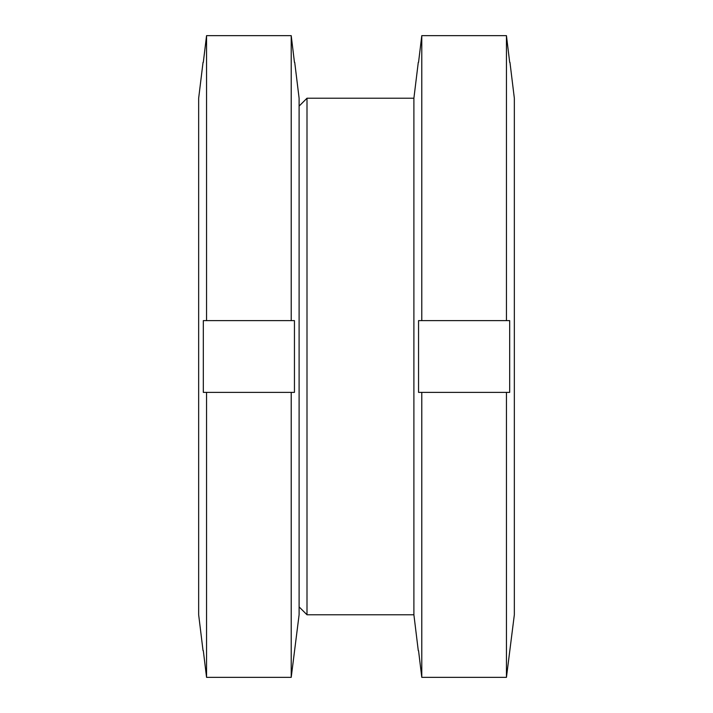 <?xml version="1.0" encoding="UTF-8"?>
<svg xmlns="http://www.w3.org/2000/svg" width="713" height="713" viewBox="0 0 713 713"><rect width="100%" height="100%" fill="white"/><g stroke="black" fill="none" stroke-linecap="round" stroke-linejoin="round"><path stroke-width="1.07" d="M299.103 606.888L307 614.775L307 98.225L413.896 98.225L418.281 62.352M307 614.775L413.896 614.775L413.896 98.225M418.549 650.648L421.784 677.35L506.444 677.35L514.34 614.775L514.34 98.225L509.955 62.352M509.688 62.352L506.444 35.65L421.784 35.65L418.549 62.352M506.444 320.627L506.444 35.65L421.784 35.65L421.784 320.627L509.688 320.627L509.688 392.373L418.549 392.373L418.549 320.627L421.784 320.627M421.784 677.35L421.784 392.373M506.444 677.35L506.444 392.373M203.312 650.648L206.556 677.35L291.216 677.35L299.103 614.775L299.103 98.225L294.719 62.352M294.451 62.352L291.216 35.65L206.556 35.65L203.312 62.352M291.216 320.627L291.216 35.65L206.556 35.65L206.556 320.627L294.451 320.627L294.451 392.373L203.312 392.373L203.312 320.627L206.556 320.627M203.045 650.648L198.66 614.775L198.66 98.225L203.045 62.352M206.556 677.35L206.556 392.373M291.216 677.35L291.216 392.373M299.103 106.112L307 98.225M413.896 614.775L418.281 650.648"/></g></svg>
